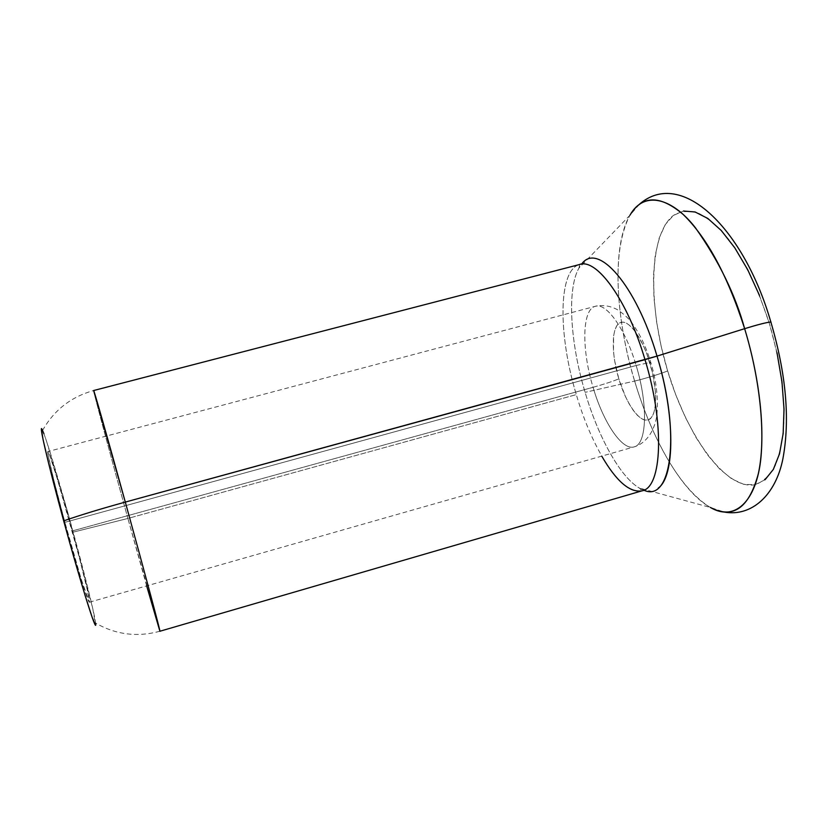 <?xml version="1.0" encoding="UTF-8"?>
<svg xmlns="http://www.w3.org/2000/svg" width="828" height="828" viewBox="0 0 828 828"><rect width="100%" height="100%" fill="white"/><g stroke="black" fill="none" stroke-linecap="round" stroke-linejoin="round"><path stroke-width="0.62" stroke-dasharray="4.14 3.1" d="M636.152 365.49L650.715 362.281L650.011 363.316C642 336.375 627.417 317.704 619.447 323.003C611.364 327.909 611.292 353.877 618.806 378.82C613.786 381.046 605.206 383.881 593.065 387.307C581.66 349.975 581.929 310.334 594.835 306.453C605.817 301.63 625.306 328.468 636.152 365.49C625.492 329.13 606.448 302.417 595.394 306.288C581.98 309.217 581.473 349.395 593.065 387.307L72.212 530.976C61.096 490.176 49.059 450.608 47.889 451.56C46.492 450.908 54.151 483.003 64.905 522.323L636.152 365.49L64.905 522.323L81.123 578.844L89.31 602.225L87.364 590.178L79.478 558.217L57.235 478.574L49.566 454.934L47.765 451.86L48.065 454.665L53.727 479.702L64.905 522.323C76.631 565.431 88.482 603.902 89.362 602.225C90.697 602.339 82.489 568.515 72.212 530.976L593.065 387.307C603.239 422.321 622.139 450.784 634.093 446.892C646.761 444.584 648.365 405.202 636.152 365.49C648.334 405.099 646.771 444.419 634.176 446.872C622.221 450.908 603.26 422.404 593.065 387.307C605.206 383.881 613.786 381.046 618.806 378.82C626.206 403.826 639.837 423.201 648.438 419.827C657.142 416.857 658.156 390.195 650.011 363.316L650.715 362.281L636.152 365.49M578.731 264.784C558 271.719 558.362 335.609 576.319 394.604C592.434 450.246 622.594 496.997 642.145 490.807L639.371 488.065C620.275 477.125 598.282 437.112 585.117 392.348C569.809 341.529 566.725 286.374 579.9 266.492M95.675 623.784C95.303 616.912 85.18 575.967 73.195 532.145L127.895 518.452L159.897 631.246C137.231 637.384 115.806 634.672 95.613 623.111M146.659 585.893L127.895 518.452L576.319 394.604L127.895 518.452C110.227 454.427 92.964 390.112 93.647 390.526C71.042 396.85 54.017 410.15 42.58 430.415M765.051 479.743L755.053 484.711L743.834 484.37L731.88 478.977L719.646 468.99L707.547 454.934L695.975 437.432L685.263 417.126L675.731 394.708L667.627 370.872C663.228 373.004 643.615 379.058 634.641 381.056L585.117 392.348L634.641 381.056C651.936 439.399 682.148 492.018 710.424 507.481C671.756 483.883 645.136 417.033 634.641 381.056C643.615 379.058 663.228 373.004 667.627 370.872C687.095 436.201 725.794 490.373 755.053 484.711C763.012 481.948 769.781 475.531 775.35 465.46C780.038 453.34 782.926 438.188 784.012 419.993C784.126 390.112 779.251 357.944 769.378 323.489L777.016 352.8M643.853 490.166L639.371 488.065L710.424 507.481L724.221 512.056M759.442 295.327L769.378 323.489C758.345 289.634 744.889 261.731 729.013 239.768C718.6 227.224 708.468 218.385 698.625 213.251C689.206 210.333 680.802 211.047 673.433 215.404C648.707 234.666 647.869 305.635 667.627 370.872L661.168 346.321L656.573 321.771L653.965 297.945L653.489 275.589L655.196 255.438L659.129 238.226L665.246 224.657L673.433 215.404L683.473 211.026M634.641 381.056C622.739 343.361 606.551 260.013 629.973 215.176C611.799 245.875 615.132 316.669 634.641 381.056M642.321 489.565C622.646 481.244 598.955 439.502 585.117 392.348C570.254 342.947 566.849 289.396 578.865 268.22L581.639 264.111M639.485 204.185L629.973 215.176L578.865 268.22L579.838 264.442C558.072 269.462 557.989 334.502 576.319 394.604M93.636 390.588C93.564 392.337 110.559 455.617 127.895 518.452L73.195 532.145C60.361 485.084 46.275 438.064 42.487 430.218M46.596 441.386L68.217 514.116L92.767 608.549M92.777 608.59L95.52 624.943M41.421 429.163L42.176 429.597M43.925 433.727L46.534 441.189M618.806 378.82L614.552 360.273L613.465 351.403L613.6 336.044L614.831 330.134L616.798 325.714L619.447 323.003L622.697 322.113L626.413 323.127L630.47 326.035L634.703 330.755L643.035 344.883L646.771 353.732L652.619 373.221L655.528 392.358L655.704 400.783L655.031 407.976L653.551 413.679L651.315 417.674L648.438 419.827L645.043 420.106L641.265 418.523L637.25 415.17L633.151 410.212L629.125 403.826L625.306 396.281L618.806 378.82M89.362 602.225L634.093 446.892C649.411 442.38 656.532 424.919 657.121 411.702C658.136 396.26 656.024 379.793 650.767 362.281C646.389 347.812 640.541 335.319 633.234 324.804C629.87 319.525 624.55 314.464 617.264 309.61C610.153 305.832 602.867 304.735 595.394 306.288L47.889 451.56"/><path stroke-width="1.24" d="M771.023 322.599L770.671 322.03C766.521 322.402 757.837 324.617 744.641 328.675C754.505 360.925 764.503 409.177 761.263 453.651C758.231 498.384 736.392 522.872 710.424 507.481C733.028 519.28 748.978 508.102 758.272 473.937C766.014 439.606 761.098 382.702 744.641 328.675L657.018 356.112C636.039 284.459 597.381 241.476 581.639 264.111C597.381 241.476 636.039 284.459 657.018 356.112L644.991 359.652C627.21 299.115 595.798 256.711 578.731 264.784M146.659 585.893L159.897 631.246L642.145 490.807C662.017 487.402 664.915 424.412 644.991 359.652L125.307 502.089C144.569 571.91 161.036 633.534 159.897 631.246C161.077 633.72 144.61 572.055 125.307 502.089C101.078 508.754 80.533 515.016 63.673 520.864C80.668 583.326 96.928 635.066 95.675 623.784M601.749 456.124C616.384 481.337 629.818 492.908 642.042 490.838C661.996 487.599 664.956 424.536 644.991 359.652C627.603 300.512 597.081 258.295 579.838 264.442L93.647 390.526L125.307 502.089L657.018 356.112C681.092 433.8 671.353 503.248 643.853 490.166M777.016 352.8L781.963 381.811L784.023 409.135L783.164 433.479L779.521 453.816L773.352 469.393L765.051 479.743M683.473 211.026L695.075 211.968L707.847 218.457L721.26 230.494L734.757 247.779L747.705 269.7L759.442 295.327M658.27 488.065C674.913 476.576 675.462 416.111 657.018 356.112L744.641 328.675C727.657 275.869 707.184 237.812 683.235 214.514C659.999 194.828 642.249 195.046 629.973 215.176C643.946 190.202 671.974 197.654 695.406 227.741C718.932 261.089 735.336 294.727 744.641 328.675C757.837 324.617 766.521 322.402 770.671 322.03L771.013 322.04M42.487 430.218C37.829 419.506 47.703 462.5 63.673 520.864C80.533 515.016 101.078 508.754 125.307 502.089C107.381 437.049 93.057 386.8 93.636 390.588M95.52 624.943L92.229 617.512L85.025 595.239L69.324 541.326L48.976 464.787L43.108 439.751L41.421 429.163M42.176 429.597L43.925 433.727M724.221 512.056C751.658 517.045 775.639 495.092 782.853 459.022C790.191 419.734 786.196 374.07 770.858 322.03C744.186 229.346 681.806 167.484 639.485 204.185"/></g></svg>
